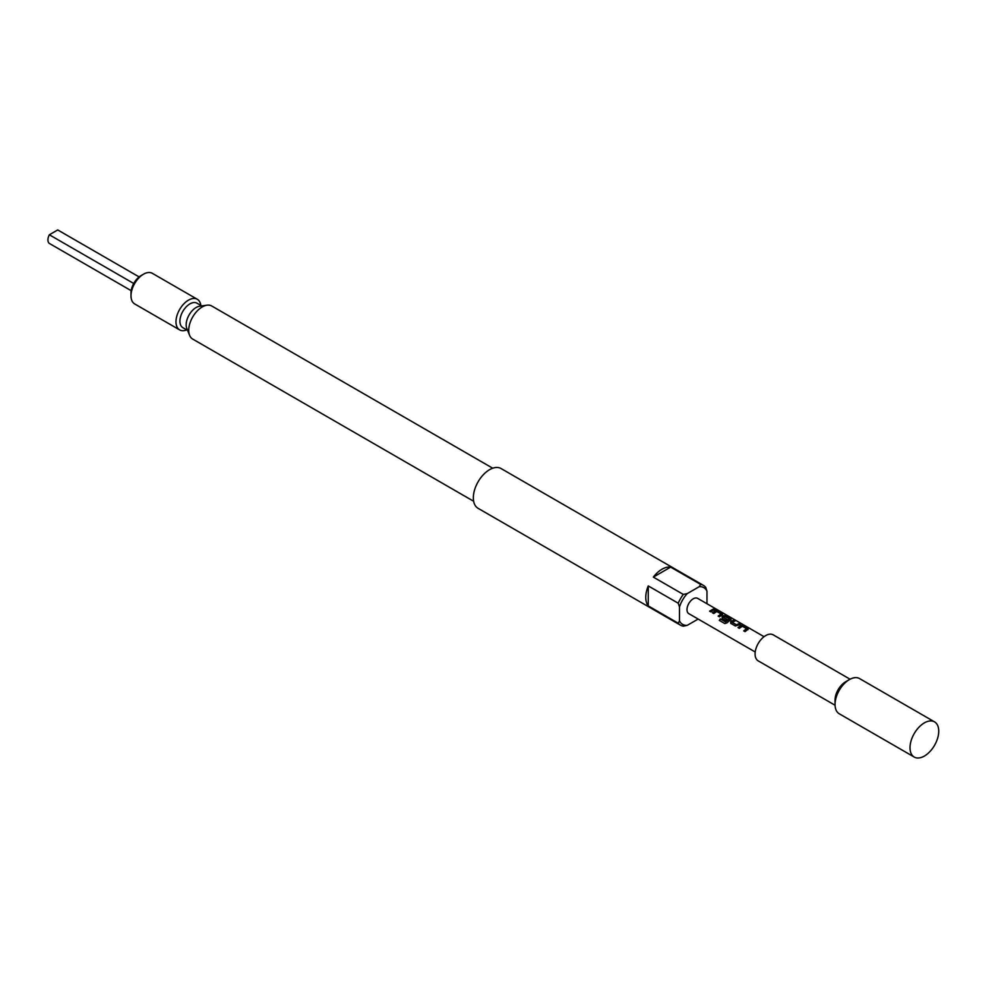 <?xml version="1.0" encoding="UTF-8"?>
<svg xmlns="http://www.w3.org/2000/svg" width="987" height="987" viewBox="0 0 987 987"><rect width="100%" height="100%" fill="white"/><g stroke="black" fill="none" stroke-linecap="round" stroke-linejoin="round"><path stroke-width="1.48" d="M715.143 609.189L716.611 609.534M700.647 584.427A22.972 13.263 -60 0 1 703.472 585.402A22.972 13.263 -60 0 1 705.73 587.364L706.976 591.164A21.208 12.239 120 0 0 699.228 586.685L700.647 584.427L670.654 567.118A22.972 13.263 120 0 0 662.006 569.228A22.972 13.263 120 0 0 653.345 577.111L683.325 594.421L687.248 593.606A21.208 12.239 120 0 0 679.488 607.03L678.242 603.23L648.262 585.92A22.972 13.263 120 0 0 648.262 605.907L678.242 623.216L679.488 620.872A21.208 12.239 120 0 0 687.248 625.339L683.325 626.165A22.972 13.263 -60 0 1 680.499 625.19A22.972 13.263 -60 0 1 678.242 623.216M678.242 603.23A22.972 13.263 -60 0 1 683.325 594.421M924.375 756.054A20.32 11.733 -60 0 1 914.221 757.054A20.32 11.733 -60 0 1 911.1 740.781A20.32 11.733 -60 0 1 924.375 722.866A20.32 11.733 -60 0 1 934.541 721.867A20.32 11.733 -60 0 1 937.65 738.14A20.32 11.733 -60 0 1 924.375 756.054M914.221 757.054L839.246 713.774A20.32 11.733 -60 0 1 835.039 704.471A20.32 11.733 -60 0 1 849.412 679.587L849.412 679.587A20.32 11.733 -60 0 1 859.566 678.587L934.541 721.867M835.039 704.471L835.039 700.153A15.015 8.673 -60 0 1 845.662 681.758L849.412 679.587L845.662 681.758M835.064 705.236L758.189 660.858A15.015 8.673 -60 0 1 755.894 648.829A15.015 8.673 -60 0 1 765.702 635.591A15.015 8.673 -60 0 1 773.216 634.838L850.078 679.229M680.499 625.19L478.103 508.33A22.972 13.263 -60 0 1 474.574 489.922A22.972 13.263 -60 0 1 489.577 469.676A22.972 13.263 -60 0 1 501.063 468.541L703.472 585.402M473.649 501.273L192.675 339.059A19.086 11.017 -60 0 1 189.615 335.37A19.086 11.017 -60 0 1 202.224 306.945A19.086 11.017 -60 0 1 207.036 305.193A19.086 11.017 -60 0 1 211.761 306.007L492.735 468.22M189.615 335.37L186.827 328.535A14.139 8.155 -60 0 1 196.166 307.488A14.139 8.155 -60 0 1 199.732 306.192L207.036 305.193M186.703 329.892A17.667 10.203 -60 0 1 179.634 329.892A17.667 10.203 -60 0 1 176.932 315.729A17.667 10.203 -60 0 1 188.468 300.159A17.667 10.203 -60 0 1 197.301 299.283A17.667 10.203 -60 0 1 200.842 305.415M131 295.841L131 292.954A14.139 8.155 -60 0 1 140.993 275.644L143.497 274.201A17.667 10.203 120 0 0 131 295.841A17.667 10.203 120 0 0 134.664 303.922L179.634 329.892M140.993 275.644L143.497 274.201A17.667 10.203 120 0 1 152.331 273.325L197.301 299.283M187.579 330.398L182.842 327.659A14.139 8.155 -60 0 1 180.683 316.333A14.139 8.155 -60 0 1 189.911 303.885A14.139 8.155 -60 0 1 196.981 303.182L201.718 305.921M747.184 629.94L745.049 631.606L743.742 630.841L746.604 628.719L742.36 626.276L739.325 628.3L738.017 627.535L741.052 625.425L743.458 625.795L748.047 628.448L747.184 629.94M738.646 625.018L735.303 625.968L730.713 623.315L730.664 621.588L733.711 620.169L735.019 620.922L732.157 622.328L736.401 624.771L739.436 623.476L740.756 624.228L738.646 625.018M730.713 623.315L730.664 621.588L733.674 620.329L734.982 621.082M730.121 620.095L727 622.871L724.779 623.562L719.264 620.379L720.337 618.886L725.531 621.884L729.418 618.874L724.989 616.332L723.483 617.319L727.209 619.478L725.951 620.564L722.188 618.393L722.139 616.665L723.989 615.58L726.407 615.95L730.997 618.602L730.121 620.095M723.483 617.208L727.234 619.602M722.188 618.393L722.139 616.665L723.989 615.58M721.596 615.172L719.474 616.826L718.166 616.073L721.028 613.951L716.772 611.508L713.749 613.519L712.441 612.767L715.489 610.657L717.882 611.027L722.472 613.68L721.596 615.172M713.083 610.262L710.948 611.915L709.641 611.15L713.872 608.708L715.193 609.46L713.083 610.262M755.215 652L688.815 613.667A8.834 5.095 -60 0 1 687.47 606.586A8.834 5.095 -60 0 1 693.232 598.801A8.834 5.095 -60 0 1 697.649 598.369L764.049 636.689M712.478 612.878L715.464 610.805L717.845 611.187L722.472 613.68L722.509 614.728M723.977 615.74L730.997 618.602L731.034 619.651M738.054 627.646L741.027 625.585L743.421 625.955L748.047 628.448L748.084 629.496M732.157 622.217L736.401 624.771M743.779 630.952L746.604 628.719M719.35 620.441L720.399 618.985L725.593 621.983L729.418 618.787M718.203 616.184L721.028 613.951M706.976 591.164L706.976 603.748M648.262 585.92L648.262 605.907M679.488 620.872L679.488 607.03M670.654 567.118L653.345 577.111M687.248 593.606L699.228 586.685M698.142 619.046L687.248 625.339M133.714 283.491L49.35 234.783A7.945 4.59 -60 0 0 49.35 243.431L131.185 290.684M49.35 234.783L57.727 229.946L139.118 276.928M709.678 611.261L713.872 608.708M713.823 608.868L715.143 609.621M722.435 613.84L722.484 614.876M730.96 618.763L731.022 619.799M722.225 618.504L722.163 616.789M730.75 623.426L730.688 621.711M736.413 624.907L739.436 623.476M739.399 623.636L740.706 624.389M748.01 628.608L748.072 629.644"/></g></svg>
